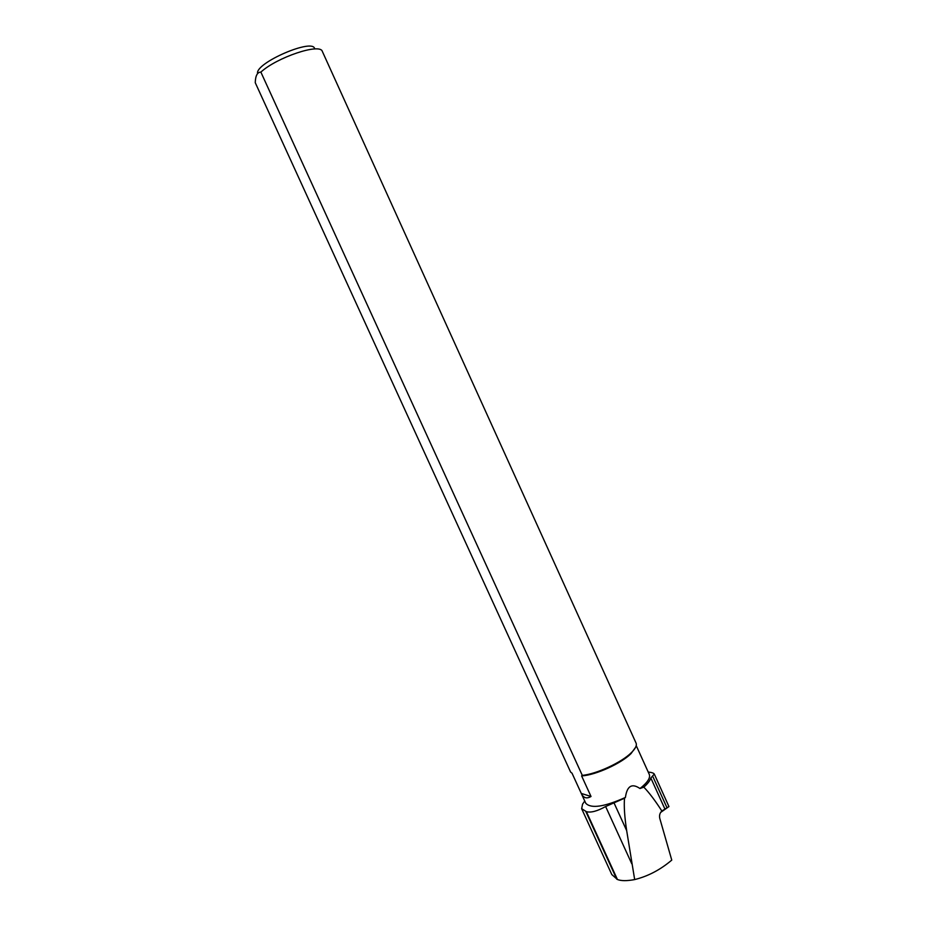 <?xml version="1.0" encoding="UTF-8"?>
<svg xmlns="http://www.w3.org/2000/svg" width="927" height="927" viewBox="0 0 927 927"><rect width="100%" height="100%" fill="white"/><g stroke="black" fill="none" stroke-linecap="round" stroke-linejoin="round"><path stroke-width="1.39" d="M624.508 798.228L625.412 797.452C627.034 785.945 631.89 782.967 639.989 788.529L643.825 787.139C649.178 792.666 655.192 800.627 661.866 811.032L661.866 811.032C659.85 812.921 659.143 815.354 659.769 818.344L671.762 860.105C660.325 869.804 647.961 876.293 634.671 879.572L626.675 830.627C624.578 816.977 623.859 806.177 624.508 798.228L605.632 806.525C597.289 811.183 590.87 812.886 586.374 811.658L581.669 808.668L582.562 804.173L584.752 801.009M635.621 747.266L630.986 753.639C621.275 763.408 596.038 774.914 582.237 775.864L581.611 775.911L591.02 796.478C586.71 799.016 583.477 798.031 581.322 793.524L585.794 803.303C591.102 808.842 604.311 806.884 625.412 797.452M634.671 879.572C626.965 881.021 621.217 881.009 617.428 879.503L611.901 874.648M639.989 788.529C647.498 782.562 650.592 777.846 649.271 774.369L636.235 745.632M643.825 787.139C647.718 783.709 650.059 780.661 650.847 778.008L654.265 774.068C653.79 773.118 651.762 772.434 648.205 772.017M581.322 793.524L572.017 773.188L570.615 772.075L255.249 82.677C255.47 75.69 257.335 72.167 260.869 72.109C276.918 57.323 319.966 42.943 322.295 51.321L636.142 743.257C636.976 745.575 635.366 748.726 631.333 752.689C621.6 762.446 596.664 773.999 582.307 775.389L260.869 72.109M257.579 73.592C254.798 62.978 314.068 37.462 314.647 48.969M582.307 775.389L581.611 775.911M591.02 796.478L581.275 793.431M661.994 810.94L668.946 806.571L654.288 774.057M660.615 812.458L668.946 806.571M616.791 879.225L585.783 811.461M617.428 879.503L586.374 811.658M631.774 863.779L605.632 806.525M626.675 830.627L613.917 802.666M667 807.765L652.631 776.073M664.937 809.074L650.847 778.008M630.986 753.639L631.333 752.689M611.855 874.671L581.635 808.68"/></g></svg>
